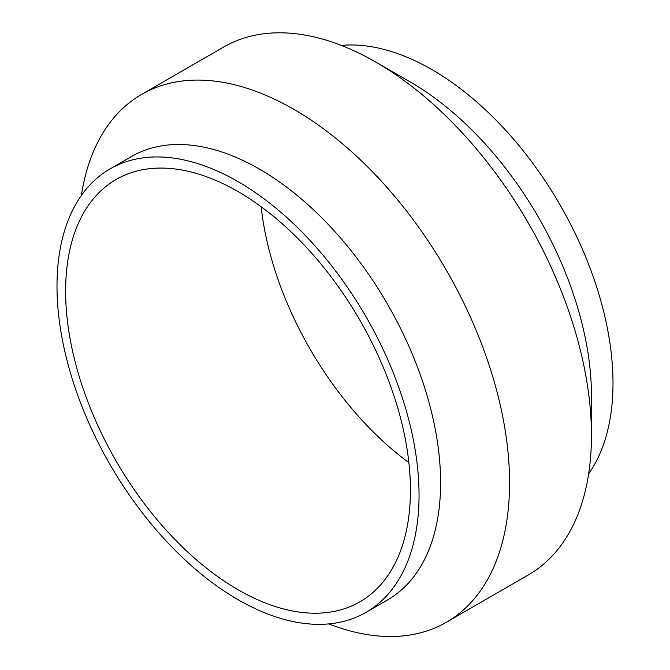<?xml version="1.0" encoding="UTF-8"?>
<svg xmlns="http://www.w3.org/2000/svg" width="670" height="670" viewBox="0 0 670 670"><rect width="100%" height="100%" fill="white"/><g stroke="black" fill="none" stroke-linecap="round" stroke-linejoin="round"><path stroke-width="1" d="M410.425 490.18A243.813 140.767 -120 0 0 303.996 244.818A243.813 140.767 -120 0 0 116.119 179.493A243.813 140.767 -120 0 0 65.618 291.107A243.813 140.767 60 0 0 172.048 536.477A243.813 140.767 60 0 0 359.932 601.794A243.813 140.767 60 0 0 410.425 490.18M408.876 462.61A243.813 140.767 60 0 1 261.124 206.703M110.022 168.941A256.007 147.81 -120 0 1 307.296 237.523A256.007 147.81 -120 0 1 419.043 495.163A256.007 147.81 60 0 1 366.029 612.355A256.007 147.81 60 0 1 168.748 543.772A256.007 147.81 60 0 1 57 286.132A256.007 147.81 -120 0 1 110.022 168.941L131.571 156.495A256.007 147.81 -120 0 1 328.853 225.078A256.007 147.81 -120 0 1 440.6 482.718A256.007 147.81 60 0 1 387.578 599.91L366.029 612.355M81.355 195.472A304.775 175.959 -120 0 1 141.672 94.361A304.775 175.959 -120 0 1 376.523 176.009A304.775 175.959 -120 0 1 509.56 482.718A304.775 175.959 60 0 1 446.438 622.237A304.775 175.959 60 0 1 328.71 623.912M446.438 622.237L528.329 574.961A304.775 175.959 60 0 0 591.451 435.441A304.775 175.959 -120 0 0 375.945 62.176A304.775 175.959 -120 0 0 223.562 47.076L141.672 94.361M591.451 435.441L591.451 395.627A256.007 147.81 -120 0 0 410.434 82.083L375.945 62.176M588.645 473.841A256.007 147.81 60 0 0 613 383.181A256.007 147.81 -120 0 0 522.399 149.787A256.007 147.81 -120 0 0 341.29 45.401"/></g></svg>

